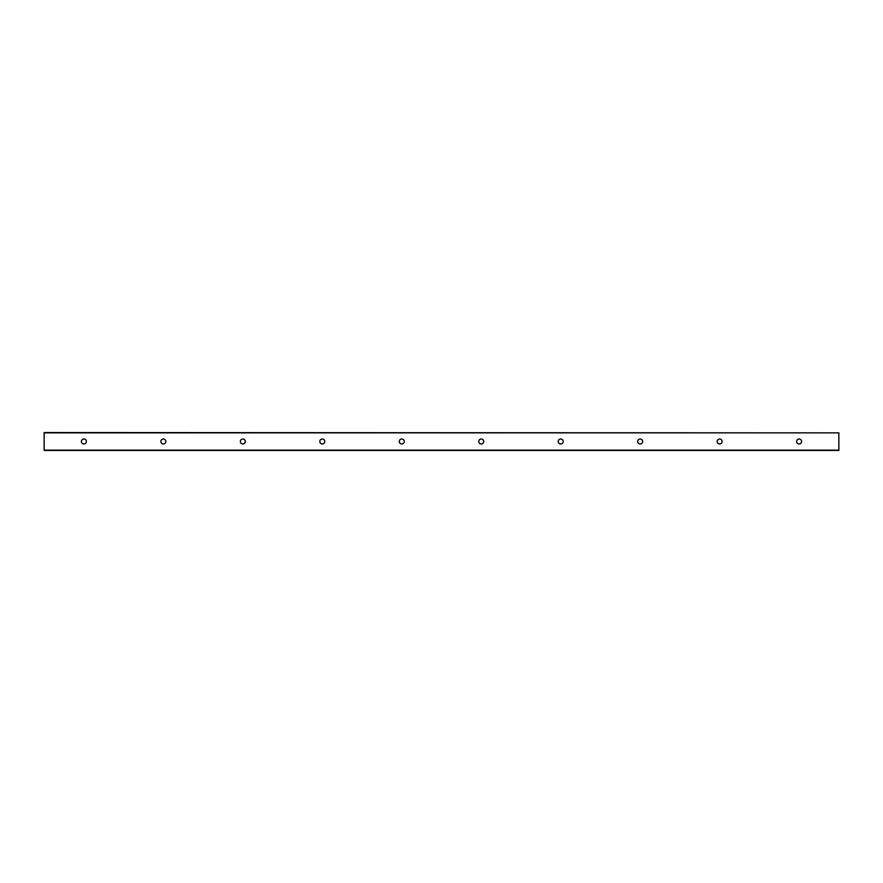 <?xml version="1.0" encoding="UTF-8"?>
<svg xmlns="http://www.w3.org/2000/svg" width="883" height="883" viewBox="0 0 883 883"><rect width="100%" height="100%" fill="white"/><g stroke="black" fill="none" stroke-linecap="round" stroke-linejoin="round"><path stroke-width="1.32" d="M801.598 441.5A2.483 2.483 0 0 1 797.879 443.652A2.483 2.483 0 0 1 797.879 439.348A2.483 2.483 0 0 1 801.598 441.5M722.128 441.5A2.483 2.483 0 0 1 718.409 443.652A2.483 2.483 0 0 1 718.409 439.348A2.483 2.483 0 0 1 722.128 441.5M642.658 441.5A2.483 2.483 0 0 1 638.939 443.652A2.483 2.483 0 0 1 638.939 439.348A2.483 2.483 0 0 1 642.658 441.5M563.188 441.5A2.483 2.483 0 0 1 559.469 443.652A2.483 2.483 0 0 1 559.469 439.348A2.483 2.483 0 0 1 563.188 441.5M483.718 441.5A2.483 2.483 0 0 1 479.999 443.652A2.483 2.483 0 0 1 479.999 439.348A2.483 2.483 0 0 1 483.718 441.5M404.248 441.5A2.483 2.483 0 0 1 400.529 443.652A2.483 2.483 0 0 1 400.529 439.348A2.483 2.483 0 0 1 404.248 441.5M324.778 441.5A2.483 2.483 0 0 1 321.059 443.652A2.483 2.483 0 0 1 321.059 439.348A2.483 2.483 0 0 1 324.778 441.5M245.308 441.5A2.483 2.483 0 0 1 241.589 443.652A2.483 2.483 0 0 1 241.589 439.348A2.483 2.483 0 0 1 245.308 441.5M165.838 441.5A2.483 2.483 0 0 1 162.119 443.652A2.483 2.483 0 0 1 162.119 439.348A2.483 2.483 0 0 1 165.838 441.5M86.368 441.5A2.483 2.483 0 0 1 82.649 443.652A2.483 2.483 0 0 1 82.649 439.348A2.483 2.483 0 0 1 86.368 441.5M838.85 432.858L44.15 432.56L44.15 450.44L838.85 450.44L838.85 432.858L44.15 432.858M44.15 450.142L838.85 450.142"/></g></svg>
